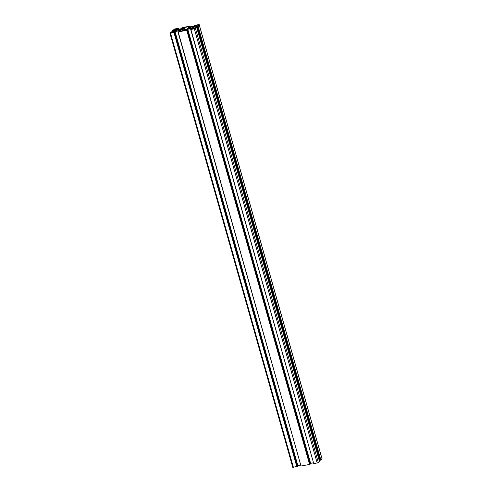 <?xml version="1.0" encoding="UTF-8"?>
<svg xmlns="http://www.w3.org/2000/svg" width="492" height="492" viewBox="0 0 492 492"><rect width="100%" height="100%" fill="white"/><g stroke="black" fill="none" stroke-linecap="round" stroke-linejoin="round"><path stroke-width="0.74" d="M173.983 29.495L175.939 29.034L173.983 29.495M170.742 32.841L172.704 32.38L170.742 32.841M193.264 28.745L195.226 28.284L193.264 28.745M196.505 25.399L198.467 24.938L196.505 25.399M189.402 27.792A2.319 0.547 -15.8 0 0 188.83 28.173A2.319 0.547 -15.8 0 0 188.719 28.419A2.319 0.547 -15.8 0 0 188.743 28.468L188.282 28.764L189.34 28.61A2.319 0.547 -15.8 0 0 191.32 28.247L192.507 27.78A2.319 0.547 -15.8 0 0 193.19 27.152A2.319 0.547 -15.8 0 0 193.165 27.103L193.627 26.808L192.569 26.962A2.319 0.547 -15.8 0 0 190.588 27.324L189.315 27.663L189.629 28.598M177.84 29.643L176.653 30.11A2.319 0.547 -15.8 0 0 176.081 30.492A2.319 0.547 -15.8 0 0 175.97 30.738A2.319 0.547 -15.8 0 0 175.995 30.787L175.533 31.082L176.591 30.928A2.319 0.547 -15.8 0 0 178.571 30.566L179.758 30.098A2.319 0.547 -15.8 0 0 180.441 29.471A2.319 0.547 -15.8 0 0 180.41 29.422L180.878 29.126L179.82 29.28A2.319 0.547 -15.8 0 0 177.84 29.643L178.135 30.688M176.653 30.11L176.88 30.916M175.995 30.787L176.081 31.094M190.588 27.324L190.884 28.37M190.699 29.532L195.496 28.518L196.413 27.281L194.844 28.038L193.202 27.995L194.881 26.365L197.095 25.713L196.972 26.199L198.018 25.916L199.205 24.637L198.59 24.6L194.697 25.406L196.019 25.449L194.137 26.365L189.482 27.177L188.916 27.023L189.217 26.691L190.982 25.984L182.403 27.546L181.751 27.927L183.264 27.773L181.388 28.69L176.733 29.502L176.167 29.342L176.468 29.01L178.461 28.358L174.795 28.93L172.52 30.553L175.933 29.815L174.5 31.396L172.065 32.177L172.188 31.691L171.142 31.974L169.955 33.253L174.008 32.663L174.66 32.281L173.141 32.435L174.678 31.617L179.414 30.719L180.244 30.867L179.943 31.199L178.172 31.906L186.757 30.344L309.597 464.454L310.249 464.073L187.409 29.963L185.871 30.166L187.772 29.2L192.993 28.548L190.699 29.532L313.742 463.605M186.757 30.344L309.714 464.337M186.874 30.227L187.212 30.166L310.052 464.276M310.083 463.482L313.306 462.824M190.927 29.588L313.767 463.698L318.342 462.628L319.48 461.447L196.64 27.337M319.062 459.977L319.689 459.866M196.972 26.199L319.812 460.309L320.858 460.026L321.959 458.685M197.569 26.094L320.409 460.204M197.679 25.978L320.52 460.088M198.018 25.916L320.858 460.026M194.5 25.609L194.666 26.199M191.013 26.242L191.203 26.9M191.21 26.039L191.443 26.857M181.751 27.927L181.917 28.518M178.264 28.561L178.455 29.219M178.461 28.358L178.694 29.176M172.52 30.553L172.938 32.023M172.747 30.609L173.135 31.968M173.344 30.498L173.694 31.752M172.188 31.691L172.311 32.134M292.838 467.265L297.5 466.391L174.66 32.281M174.008 32.663L296.848 466.773M174.125 32.546L296.965 466.656M174.463 32.484L297.303 466.594M297.334 465.801L300.557 465.143M177.944 31.851L300.987 465.924M178.172 31.906L301.018 466.016L309.597 464.454M192.569 26.962L192.759 27.644M179.82 29.28L180.01 29.963M181.068 30.584L180.933 31.187L185.072 30.313L187.212 29.12L188.75 27.534L188.049 27.269L188.528 26.722L184.088 27.57L181.948 28.77L180.41 30.356L181.068 30.584M186.173 29.834L186.265 30.172M186.394 29.704L186.511 30.129M187.427 29.299L310.267 463.409M187.772 29.2L310.612 463.31M192.169 28.401L192.347 29.053M192.427 28.388L192.587 28.954M194.365 28.96L317.205 463.07M195.496 28.518L318.342 462.628M194.66 26.494L195.078 27.976M194.881 26.365L195.312 27.884M195.914 25.959L196.296 27.306M196.259 25.861L319.099 459.971M199.162 24.735L322.002 458.845M189.217 26.691L189.346 27.146M189.783 26.463L189.967 27.128M176.468 29.01L176.597 29.465M177.034 28.782L177.218 29.446M173.75 30.073L174.174 31.562M174.316 29.852L174.697 31.193M175.152 29.698L175.38 30.492M175.416 29.686L175.583 30.283M170.564 33.29L293.41 467.4M173.418 32.152L173.516 32.49M173.645 32.023L173.762 32.447M174.678 31.617L297.519 465.727M175.023 31.519L297.863 465.635M179.414 30.719L179.598 31.371M179.678 30.707L179.838 31.273M181.093 30.67L181.222 31.137M181.948 28.77L182.55 30.898M182.169 28.647L182.796 30.848M183.424 28.155L184.119 30.609M183.651 28.026L184.365 30.566M184.088 27.57L184.894 30.424M184.654 27.349L185.398 29.981M188.092 27.3L188.288 28.007L188.092 27.3M199.205 24.637L322.045 458.747M169.955 33.253L292.795 467.363M181.111 30.621L181.259 31.131M188.049 27.269L188.264 28.032"/></g></svg>
